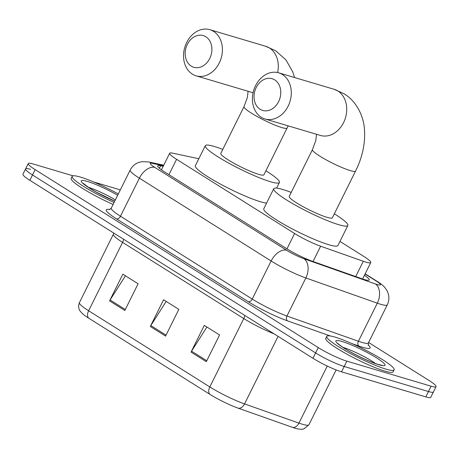 <?xml version="1.0" encoding="UTF-8"?>
<svg xmlns="http://www.w3.org/2000/svg" width="459" height="459" viewBox="0 0 459 459"><rect width="100%" height="100%" fill="white"/><g stroke="black" fill="none" stroke-linecap="round" stroke-linejoin="round"><path stroke-width="0.69" d="M198.827 158.734L172.538 153.128A22.566 2.983 26.4 0 0 169.675 153.237A22.566 2.983 26.4 0 0 176.583 159.319L294.592 233.493A22.566 2.983 26.4 0 0 320.629 246.219L363.287 261.28A22.566 2.983 26.4 0 0 365.834 262.112A22.566 2.983 26.4 0 0 370.769 262.542A22.566 2.983 26.4 0 0 363.861 256.461L339.947 241.428M163.174 166.336L160.598 165.785A22.566 2.983 26.4 0 0 157.735 165.894A22.566 2.983 26.4 0 0 164.649 171.976L286.617 248.646A22.566 2.983 26.4 0 0 312.654 261.372L361.715 278.688A22.566 2.983 26.4 0 0 364.262 279.52A22.566 2.983 26.4 0 0 369.197 279.95A22.566 2.983 26.4 0 0 364.446 275.28M368.6 342.489L429.142 380.545A22.566 2.983 -153.6 0 1 436.05 386.627A22.566 2.983 -153.6 0 1 431.11 386.197L346.849 361.153A22.566 2.983 -153.6 0 1 318.265 347.595L35.165 169.641A22.566 2.983 -153.6 0 1 28.257 163.559A22.566 2.983 -153.6 0 1 33.191 163.989L73.038 175.831M93.475 181.907L117.458 189.033A22.566 2.983 -153.6 0 1 120.287 189.969M436.05 386.627L433.399 391.969A22.566 2.983 -153.6 0 1 428.459 391.538L344.193 366.494A22.566 2.983 -153.6 0 1 315.614 352.937L32.509 174.982A22.566 2.983 -153.6 0 1 25.601 168.901A22.566 2.983 -153.6 0 1 30.541 169.337M274.138 333.877A30.087 3.982 -153.6 0 1 243.775 318.557L209.826 386.948A30.087 3.982 26.4 0 0 244.544 403.909L298.935 423.112A30.087 3.982 26.4 0 0 302.326 424.219A30.087 3.982 26.4 0 0 308.913 424.799L303.801 428.976L301.328 429.326L297.765 428.924A24.671 3.265 -153.6 0 1 295.476 428.327A24.671 3.265 -153.6 0 1 292.699 427.421L238.301 408.217A24.671 3.265 -153.6 0 1 209.838 394.31L88.633 318.121A24.671 3.265 -153.6 0 1 82.867 314.025L80.388 311.426C79.952 310.95 77.428 307.725 79.413 302.653A30.087 3.982 26.4 0 0 88.627 310.76L209.826 386.948A7.522 4.521 122.2 0 0 209.838 394.31M25.601 168.901L22.95 174.242A22.566 2.983 -153.6 0 0 29.858 180.324L312.963 358.284A22.566 2.983 -153.6 0 0 341.542 371.836L425.809 396.88A22.566 2.983 -153.6 0 0 430.743 397.31L433.399 391.969A22.566 2.983 -153.6 0 1 428.459 391.538L344.193 366.494A22.566 2.983 -153.6 0 1 315.614 352.937L32.509 174.982A22.566 2.983 -153.6 0 1 25.601 168.901L28.257 163.559M191.042 352.093L204.301 325.379L219.58 334.978L206.315 361.692L191.042 352.093A6.019 3.615 122.2 0 1 191.558 351.181L206.785 360.751M109.575 300.88L122.834 274.166L138.107 283.771L124.848 310.485L109.575 300.88A6.019 3.615 122.2 0 1 110.085 299.968L125.313 309.544M150.305 326.487L163.57 299.773L178.844 309.372L165.584 336.091L150.305 326.487A6.019 3.615 122.2 0 1 150.822 325.574L166.049 335.15M166.181 301.414L150.822 325.574M125.445 275.807L110.085 299.968M206.911 327.02L191.558 351.181M334.984 337.101A37.609 4.974 -153.6 0 1 373.31 354.233A37.609 4.974 -153.6 0 1 394.132 369.828A37.609 4.974 -153.6 0 1 385.899 369.111A37.609 4.974 -153.6 0 1 347.572 351.978A37.609 4.974 -153.6 0 1 326.751 336.384A37.609 4.974 -153.6 0 1 334.984 337.101M394.132 369.828L393.139 371.83A37.609 4.974 -153.6 0 1 384.906 371.113A37.609 4.974 -153.6 0 1 346.579 353.981A37.609 4.974 -153.6 0 1 325.758 338.386L326.751 336.384M274.706 79.889A16.547 13.047 -73.4 0 0 256.208 87.537A16.547 13.047 -73.4 0 0 260.121 109.276A16.547 13.047 -73.4 0 0 278.613 101.623A16.547 13.047 -73.4 0 0 274.706 79.889M261.24 117.269A24.075 18.98 106.6 0 1 254.504 88.03A24.075 18.98 106.6 0 1 278.705 72.826A24.075 18.98 106.6 0 1 282.457 74.53A24.075 18.98 106.6 0 1 289.193 103.768A24.075 18.98 106.6 0 1 264.992 118.973A24.075 18.98 106.6 0 1 261.24 117.269M355.564 171.058A24.075 3.184 26.4 0 1 350.297 170.599A24.075 3.184 26.4 0 1 319.808 156.135A24.075 3.184 26.4 0 1 312.441 149.651L289.233 196.4A24.075 3.184 26.4 0 0 302.561 206.384A24.075 3.184 26.4 0 0 327.089 217.348A24.075 3.184 26.4 0 0 332.356 217.807L355.564 171.058C362.507 157.098 365.462 143.139 364.435 129.174C363.677 116.724 356.895 101.571 344.221 93.854L334.141 89.298L278.705 72.826M334.336 213.825A41.373 5.474 -153.6 0 1 347.853 225.501A41.373 5.474 -153.6 0 1 338.799 224.709A41.373 5.474 -153.6 0 1 296.64 205.867A41.373 5.474 -153.6 0 1 273.736 188.712A41.373 5.474 -153.6 0 1 282.79 189.504A41.373 5.474 -153.6 0 1 291.213 192.419M347.853 225.501L337.91 245.536A41.373 5.474 -153.6 0 1 328.856 244.745A41.373 5.474 -153.6 0 1 286.691 225.903A41.373 5.474 -153.6 0 1 263.787 208.747L273.736 188.712M205.827 36.737A16.547 13.047 -73.4 0 0 187.335 44.391A16.547 13.047 -73.4 0 0 191.242 66.125A16.547 13.047 -73.4 0 0 209.734 58.477A16.547 13.047 -73.4 0 0 205.827 36.737M192.361 74.123A24.075 18.98 106.6 0 1 185.625 44.879A24.075 18.98 106.6 0 1 209.826 29.674A24.075 18.98 106.6 0 1 213.578 31.378A24.075 18.98 106.6 0 1 220.314 60.622A24.075 18.98 106.6 0 1 196.113 75.827A24.075 18.98 106.6 0 1 192.361 74.123M287.127 128.038A24.075 3.184 26.4 0 1 281.86 127.579A24.075 3.184 26.4 0 1 251.377 113.121A24.075 3.184 26.4 0 1 244.01 106.637L220.802 153.386A24.075 3.184 26.4 0 0 234.124 163.37A24.075 3.184 26.4 0 0 258.652 174.334A24.075 3.184 26.4 0 0 263.925 174.793L288.177 125.864M265.899 170.805A41.373 5.474 -153.6 0 1 279.422 182.487A41.373 5.474 -153.6 0 1 270.368 181.695A41.373 5.474 -153.6 0 1 228.203 162.847A41.373 5.474 -153.6 0 1 205.305 145.692A41.373 5.474 -153.6 0 1 214.359 146.484A41.373 5.474 -153.6 0 1 222.781 149.399M266.587 203.107A41.373 5.474 -153.6 0 1 260.419 201.731A41.373 5.474 -153.6 0 1 218.26 182.889A41.373 5.474 -153.6 0 1 195.356 165.728L205.305 145.692M114.096 202.448A37.609 4.974 -153.6 0 1 72.161 176.348A37.609 4.974 -153.6 0 1 80.394 177.071A37.609 4.974 -153.6 0 1 118.302 193.968M113.098 204.45A37.609 4.974 -153.6 0 1 71.168 178.35L72.161 176.348M355.702 276.565L363.287 261.28M313.038 261.504L320.629 246.219M286.961 248.858L294.592 233.493M168.958 174.684L176.583 159.319M163.473 165.733L152.181 163.329A15.044 1.991 26.4 0 0 154.878 167.455L286.628 250.27A15.044 1.991 26.4 0 0 303.984 258.75L375.445 283.972A15.044 1.991 26.4 0 0 377.143 284.528A15.044 1.991 26.4 0 0 375.829 280.765L365.077 274.006M375.829 280.765A15.044 9.037 122.2 0 1 377.2 281.384C380.666 283.553 383.202 285.584 384.82 287.483L386.794 290.254L388.171 293.433C389.347 297.352 389.048 301.167 387.276 304.862A30.087 3.982 -153.6 0 1 380.695 304.288A30.087 3.982 -153.6 0 1 377.304 303.175L358.404 341.249A30.087 3.982 26.4 0 0 361.795 342.357A30.087 3.982 26.4 0 0 368.382 342.93L368.302 345.42M368.107 344.852A33.851 4.475 -153.6 0 1 362.685 347.297A33.851 4.475 -153.6 0 1 358.869 346.046L351.801 343.55M330.342 335.977L287.409 320.824A33.851 4.475 -153.6 0 1 248.353 301.741L116.609 218.926A33.851 4.475 -153.6 0 1 109.908 209.516M346.849 361.153L341.542 371.836M318.265 347.595L312.963 358.284M431.11 386.197L425.809 396.88M35.165 169.641L29.858 180.324M375.445 283.972A15.044 10.115 109.4 0 1 377.304 303.175L305.843 277.953L286.944 316.021L358.404 341.249A3.764 2.53 -70.6 0 0 358.869 346.046M303.984 258.75A15.044 10.115 109.4 0 1 305.843 277.953A30.087 3.982 -153.6 0 1 271.126 260.987L252.226 299.056A30.087 3.982 26.4 0 0 286.944 316.021A3.764 2.53 -70.6 0 0 287.409 320.824M286.628 250.27A15.044 9.037 122.2 0 0 271.126 260.987L139.381 178.172L120.482 216.241L252.226 299.056A3.764 2.261 -57.8 0 1 248.353 301.741M154.878 167.455A15.044 9.037 122.2 0 0 139.381 178.172A30.087 3.982 -153.6 0 1 130.167 170.065L111.273 208.134A30.087 3.982 26.4 0 0 120.482 216.241A3.764 2.261 -57.8 0 1 116.609 218.926M163.748 165.177L148.687 161.97A15.044 13.254 102 0 1 152.181 163.329M159.382 168.241L160.598 165.785M292.699 427.421A7.522 5.055 109.4 0 0 298.935 423.112L327.267 366.041M88.633 318.121A7.522 4.521 -57.8 0 1 88.627 310.76L122.576 242.369A30.087 3.982 -153.6 0 1 113.362 234.262L113.815 233.097M278.079 336.355L244.544 403.909A7.522 5.055 109.4 0 1 238.301 408.217M244.79 315.431A7.522 4.521 122.2 0 1 243.775 318.557L122.576 242.369A7.522 4.521 122.2 0 0 123.591 239.242M342.925 347.354A22.927 3.035 -153.6 0 1 342.93 347.36A22.927 3.035 -153.6 0 1 375.617 363.585M341.869 341.427A27.442 3.632 -153.6 0 1 376.621 357.911A27.442 3.632 -153.6 0 1 379.014 364.785A27.442 3.632 -153.6 0 1 344.261 348.295A27.442 3.632 -153.6 0 1 341.869 341.427M264.992 118.973L320.428 135.451A24.075 18.98 -73.4 0 0 344.629 120.247A24.075 18.98 -73.4 0 0 337.893 91.002A24.075 18.98 -73.4 0 0 334.141 89.298M196.113 75.827L251.991 92.431A24.075 18.98 -73.4 0 0 253.081 92.712M277.615 72.545A24.075 18.98 -73.4 0 0 269.462 47.983A24.075 18.98 -73.4 0 0 265.709 46.284L209.826 29.674M88.335 187.324A22.927 3.035 -153.6 0 1 88.346 187.324A22.927 3.035 -153.6 0 1 115.375 199.872M114.733 201.157A27.442 3.632 -153.6 0 1 85.684 185.597A27.442 3.632 -153.6 0 1 87.279 181.397A27.442 3.632 -153.6 0 1 117.665 195.259M362.604 278.992L370.769 262.542M161.436 169.836L169.675 153.237M387.276 304.862L368.382 342.93M111.273 208.134L109.34 209.7M148.687 161.97L142.02 161.631L138.658 162.469C134.86 163.915 132.031 166.445 130.167 170.065M377.2 281.384L365.175 273.822M79.413 302.653L113.362 234.262M308.913 424.799L336.143 369.937M381.79 365.226L378.314 364.463C370.706 362.059 361.572 357.957 350.9 352.151C341.244 346.929 336.476 342.362 337.876 343.43M312.441 149.651L315.763 140.695L316.538 134.292M294.546 77.531L292.779 71.948L285.986 59.968L275.79 50.84L265.709 46.284M279.422 182.487L276.622 188.121M244.01 106.637L247.326 97.675L248.101 91.278M114.756 201.111L96.315 192.114L88.931 187.714L83.291 183.393"/></g></svg>
